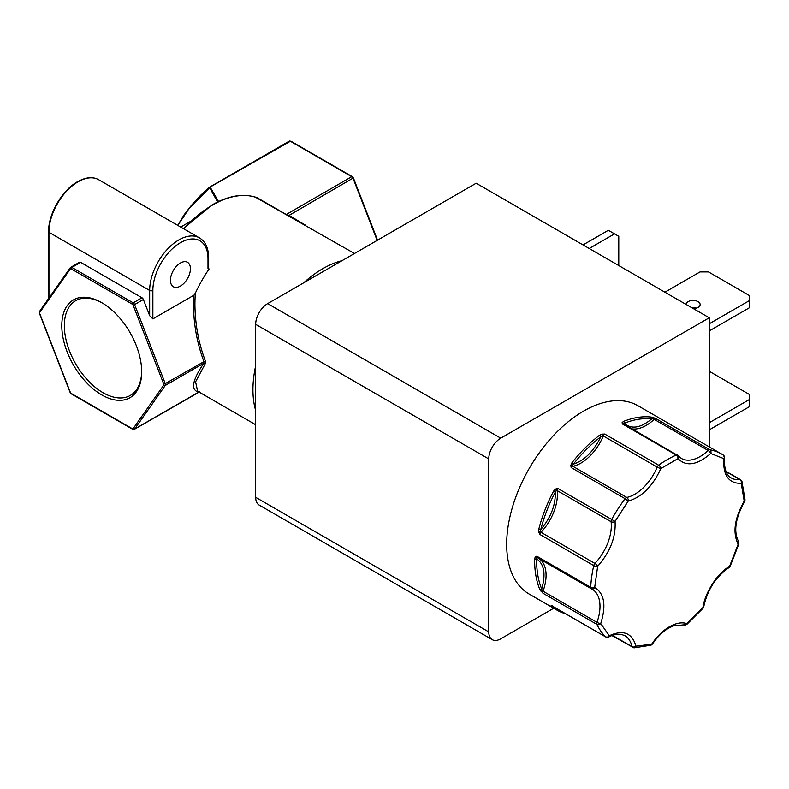 <?xml version="1.0" encoding="UTF-8"?>
<svg xmlns="http://www.w3.org/2000/svg" width="789" height="789" viewBox="0 0 789 789"><rect width="100%" height="100%" fill="white"/><g stroke="black" fill="none" stroke-linecap="round" stroke-linejoin="round"><path stroke-width="1.18" d="M571.847 462.896A108.744 62.785 -60 0 1 599.591 435.222L602.096 434.137L604.729 434.058A2.821 1.627 120 0 0 603.269 435.962L657.198 467.098A2.821 1.627 -60 0 1 658.657 465.194A2.821 1.43 54.6 0 1 660.886 468.508C652.651 486.32 641.753 497.198 628.182 501.133L625.075 498.687L571.157 467.561L570.792 465.362L571.847 462.896L573.356 464.169C584.55 460.421 593.673 451.318 600.735 436.85L604.729 434.058L658.657 465.194A108.744 62.785 -60 0 1 667.445 459.533A108.744 62.785 -60 0 1 676.242 455.046L622.314 423.91L622.146 422.559L623.468 421.434A1.41 0.937 68.4 0 1 624.306 423.239C631.368 429.551 640.5 428.121 651.694 418.939L655.886 418.634A2.821 1.627 120 0 0 654.791 418.89A2.821 1.627 120 0 0 654.18 419.353L708.108 450.48A2.821 1.055 46.6 0 1 710.711 453.488C697.141 465.214 686.233 466.93 678.007 458.616A2.821 1.805 -114 0 0 676.242 455.046A2.821 1.627 -60 0 1 677.426 455.026A2.821 1.627 -60 0 1 677.702 455.263A2.821 2.249 -38.7 0 1 678.215 455.707L681.351 458.429A37.428 21.609 -60 0 0 708.108 450.48A2.821 1.627 -60 0 1 708.719 450.026A2.821 1.627 -60 0 1 709.814 449.769A2.821 2.259 100.5 0 1 710.711 453.488L723.829 458.626A2.821 2.308 -57.3 0 0 723.365 455.095L723.365 455.095A2.821 2.308 -57.3 0 0 723.286 455.046A108.744 62.785 -60 0 0 721.817 454.148L637.936 405.724A108.744 62.785 120 0 0 583.564 411.108A108.744 62.785 120 0 0 512.525 506.933A108.744 62.785 120 0 0 529.192 594.078L557.152 610.213A108.744 62.785 -60 0 1 551.708 606.366L551.107 605.646L551.758 605.745L605.686 636.881A2.821 2.278 -45.6 0 0 609.286 635.737C623.202 629.405 632.088 632.877 635.954 646.171A2.821 2.189 90 0 1 633.952 647.848L650.866 645.195A2.821 1.963 -106.8 0 0 652.039 643.646C657.188 636.171 662.987 630.529 669.447 626.742C675.907 623.073 681.706 622.008 686.844 623.557A2.821 1.203 49.5 0 1 686.686 624.543L703.078 608.191A2.821 0.73 -139.1 0 0 702.94 607.5C704.952 592.598 717.536 573.139 729.598 566.275L730.16 566.315L738.869 543.877A2.821 0.848 -162.9 0 1 738.159 544.203C732.478 532.723 734.5 518.373 744.205 501.133A2.821 1.726 -3.1 0 0 745.033 499.832L741.936 481.408A2.821 2.032 163.2 0 1 741.236 483.381C728.661 483.549 722.862 475.294 723.829 458.626A2.821 1.4 6.3 0 0 724.637 457.778L723.365 455.095L721.817 454.148A108.744 62.785 -60 0 0 709.814 449.769L655.886 418.634L653.44 417.647L653.391 418.683A1.41 0.533 46.6 0 0 654.18 419.353A37.428 21.609 120 0 1 632.176 428.9M570.792 465.362A1.41 0.7 2.4 0 1 572.252 465.53A1.41 1.026 -101.8 0 0 572.863 466.299A2.821 1.627 120 0 0 572.252 466.546A2.821 1.627 120 0 0 571.157 467.561L573.356 464.169C581.838 453.389 590.971 444.286 600.735 436.85A1.41 0.681 52.8 0 0 599.591 435.222M686.686 624.543L673.175 625.953L668.855 628.034C662.829 631.565 657.336 636.91 652.385 644.08L635.954 646.171A2.821 1.943 168 0 1 631.999 646.635L612.471 635.362M101.742 302.67A56.492 32.615 -120 0 0 61.798 325.729A56.492 32.615 -120 0 0 101.742 394.914A56.492 32.615 -120 0 0 141.685 371.856A56.492 32.615 -120 0 0 101.742 302.67L101.742 302.67M102.383 303.045A54.688 31.57 -120 0 0 76.257 300.372A54.688 31.57 -120 0 0 67.134 343.994A54.688 31.57 -120 0 0 103.014 392.705A54.688 31.57 -120 0 0 130.935 395.072A54.688 31.57 -120 0 0 141.685 371.106M693.334 308.598A7.062 4.073 0 0 0 700.129 304.524A7.062 4.073 0 0 0 698.068 301.645A7.062 4.073 0 0 0 690.493 300.737A7.062 4.073 0 0 0 686.016 304.376M691.726 307.671A7.062 4.073 180 0 1 696.47 308.104M591.582 588.91A37.428 21.609 -60 0 1 592.243 589.265A37.428 21.609 -60 0 1 596.957 622.343A2.821 1.627 -60 0 0 596.898 624.375A108.744 62.785 -60 0 0 605.686 636.881A2.821 1.627 -60 0 0 605.883 637.029L608.615 637.078A2.821 1.696 -118 0 0 609.286 635.737L600.725 623.547A2.821 0.69 -160.2 0 1 596.957 622.343L543.039 591.217A2.821 1.627 120 0 0 542.97 593.239L539.775 589.383A1.41 1.055 -22.5 0 0 541.698 589.008C545.958 574.293 544.272 564.224 536.638 558.799L536.767 556.186L590.695 587.322A2.821 1.529 2.9 0 0 594.679 587.46C604.394 593.486 606.406 605.508 600.725 623.547A2.821 2.14 154.4 0 1 596.898 624.375L542.97 593.239L541.698 589.008C538.167 580.388 536.481 570.309 536.638 558.799A1.41 0.799 0.9 0 1 534.646 558.77L535.297 556.847L536.767 556.186A2.821 1.627 120 0 0 537.348 557.626A2.821 1.627 120 0 0 537.417 557.655L591.208 588.712M623.774 424.127A2.821 1.627 120 0 0 623.497 423.89L678.215 455.707A2.821 2.249 -38.7 0 1 678.007 458.616L660.886 468.508A2.821 0.503 22.6 0 1 657.198 467.098A37.428 21.609 -60 0 1 626.791 497.435A2.821 1.627 -60 0 0 626.18 497.672A2.821 1.627 -60 0 0 625.075 498.687A108.744 62.785 -60 0 0 611.613 519.517A2.821 1.627 -60 0 0 611.081 521.716A37.428 21.609 -60 0 1 594.906 563.425A2.821 1.627 -60 0 0 593.742 565.565A108.744 62.785 -60 0 0 590.695 587.322A2.821 1.627 -60 0 0 591.277 588.752A2.821 1.627 -60 0 0 591.346 588.791A2.821 2.308 -64.7 0 0 591.474 588.86A2.821 2.308 -64.7 0 0 594.679 587.46L597.658 566.275A2.821 0.888 -136.4 0 0 594.906 563.425L540.978 532.289A2.821 1.627 120 0 0 539.824 534.429L538.779 532.042L538.788 529.222A1.41 0.503 14.2 0 0 540.731 529.636C550.821 517.584 555.673 505.068 555.308 492.08L557.685 488.391L615.055 521.421C616.022 536.974 610.222 551.925 597.658 566.275A2.821 1.095 -167.4 0 1 593.742 565.565L539.824 534.429L540.731 529.636C543.966 516.973 548.819 504.447 555.308 492.08L553.553 491.182L555.436 489.111L557.685 488.391A2.821 1.627 120 0 0 557.152 490.59L611.081 521.716A2.821 1.834 -7.1 0 0 615.055 521.421L628.182 501.133A2.821 2.051 78.2 0 0 626.791 497.435L572.863 466.299A37.428 21.609 120 0 0 603.269 435.962L602.323 435.518L602.096 434.137M342.012 260.676A98.862 57.074 120 0 0 322.839 268.654A98.862 57.074 120 0 0 303.666 282.817M255.675 365.771A98.862 57.074 120 0 0 255.675 410.527M208.069 267.215L209.055 269.029A98.862 57.074 120 0 0 195.396 293.054C194.498 303.114 194.903 314.486 196.619 327.188C198.532 339.053 200.554 348.067 205.318 360.859L205.318 363.591L195.593 381.807L197.615 391.226L255.675 424.748M354.478 253.486L255.478 197.22M180.434 286.062A14.123 8.156 120 0 0 189.656 273.615A14.123 8.156 120 0 0 187.496 262.303A14.123 8.156 120 0 0 180.434 263.003A14.123 8.156 120 0 0 171.203 275.45A14.123 8.156 120 0 0 173.373 286.762A14.123 8.156 120 0 0 180.434 286.062M709.252 317.789L500.739 438.171L267.658 303.607L476.171 183.226L709.252 317.789L709.252 446.89M267.658 303.607A16.944 9.784 120 0 0 255.675 324.358L255.675 497.326A16.944 9.784 120 0 0 259.187 505.088L492.257 639.652A16.944 9.784 -60 0 1 488.756 631.9L488.756 458.932A16.944 9.784 -60 0 1 500.739 438.171M553.71 608.23L500.739 638.814A16.944 9.784 -60 0 1 492.257 639.652M709.252 371.294L749.55 394.559L749.55 399.451L709.252 422.726M709.252 429.867L749.55 406.601L749.55 399.451M589.215 248.486L614.532 233.869L618.773 236.315L618.773 265.548M614.532 233.869L608.349 230.289L583.022 244.915M709.252 330.936L749.55 307.671L749.55 300.52L709.252 323.786M664.91 292.186L700.021 271.919L708.492 271.919L749.55 295.628L749.55 300.52M623.468 421.434A108.744 62.785 -60 0 1 651.211 417.075L653.44 417.647M651.211 417.075A1.41 1.114 96.7 0 1 651.694 418.939C643.203 417.963 634.08 419.393 624.306 423.239L623.31 423.407A1.41 1.124 -38.7 0 0 623.507 423.89A2.821 1.627 120 0 0 622.314 423.91L623.31 423.407A1.41 1.223 13.8 0 0 622.146 422.559M555.436 489.111A1.41 0.542 61.4 0 0 556.166 490.393A1.41 0.917 -7.1 0 1 557.152 490.59A37.428 21.609 120 0 1 540.978 532.289L540.159 531.638L538.779 532.042M535.297 556.847A1.41 1.114 48.4 0 0 536.52 557.616A1.41 1.154 -64.7 0 1 537.348 557.626L592.243 589.265M541.086 591.385L542.073 590.803L543.039 591.217A37.428 21.609 120 0 0 539.203 558.691M551.107 605.646A1.41 1.4 55.5 0 0 551.965 605.903A2.821 1.627 120 0 0 552.172 605.982M552.576 605.735L551.758 605.745A2.821 1.627 120 0 0 551.955 605.893L605.883 637.029M551.708 606.366A1.41 1.144 -49.6 0 0 552.793 606.376M198.69 391.433L198.591 392.163A1.134 1.085 101.6 0 1 198.907 391.965M133.213 429.236A1.134 0.651 -60 0 1 132.651 429.285L134.347 429.344A2.259 1.302 60 0 0 134.594 429.108L165.266 385.466A1.134 0.888 -144.9 0 1 163.777 385.071L133.104 428.703A1.134 0.888 35.1 0 0 134.594 429.108L198.591 392.163C190.534 389.963 192.269 380.318 203.828 363.206L203.828 361.362C195.83 339.684 192.516 317.632 193.897 295.224L195.396 293.054M193.897 295.224L152.869 318.904L152.869 290.441A38.977 22.506 -60 0 1 180.434 242.706A38.977 22.506 -60 0 1 208 258.614L208 268.536L209.055 269.029M254.857 197.003L256.366 197.26L286.239 214.5L289.099 215.367A1.134 0.631 -65.9 0 0 289.277 216.314M353.206 178.018L289.099 215.367L305.698 225.319M684.004 625.095A2.821 2.288 -72.5 0 0 686.844 623.557L702.94 607.5A2.821 1.243 -170.3 0 0 703.729 606.82L703.078 608.191M738.869 543.877L738.573 541.57A2.821 2.199 148.4 0 1 738.159 544.203L729.598 566.275A2.821 1.568 58 0 1 729.095 567.518L730.16 566.315M726.077 471.615L739.993 479.653A2.821 2.13 84.1 0 1 741.236 483.381L744.205 501.133L744.619 501.459L745.033 499.832M208 268.536A2.259 1.302 0 0 0 208.661 267.609L208.661 257.697C208.523 248.15 205.456 241.542 199.459 237.893A41.235 23.808 120 0 0 167.672 248.939A41.235 23.808 120 0 0 149.673 290.441L149.673 315.708L152.869 318.904M149.673 315.708L143.381 299.495A2.259 1.302 -120 0 0 142 297.778L80.656 262.362A2.259 1.302 -120 0 0 79.521 262.244L70.734 267.323A2.259 1.302 60 0 1 71.868 267.432L80.656 262.362M218.543 201.53L210.357 187.476A1.134 0.917 -176.9 0 0 209.667 187.654L188.778 208.967L177.801 225.388M217.596 201.984L209.667 187.654M208.967 187.723L290.372 141.28L351.716 176.697L286.239 214.5A1.134 0.651 -60 0 1 285.736 214.588M208.977 187.595L210.357 187.476L208.977 187.595M565.595 613.773A108.744 62.785 -60 0 1 557.152 610.213L565.703 613.832M539.775 589.383A108.744 62.785 -60 0 1 534.646 558.77M538.788 529.222A108.744 62.785 -60 0 1 553.553 491.182M256.366 197.26A1.134 0.651 120 0 1 255.863 197.339A98.862 57.074 120 0 0 212.586 205.002A98.862 57.074 120 0 0 183.758 228.83M48.938 298.094L48.938 232.282A1.134 0.651 0 0 1 48.602 231.818C48.198 214.184 62.055 190.188 77.529 181.717C85.814 177.14 92.875 176.48 98.714 179.734A41.235 23.808 120 0 0 78.101 181.776A41.235 23.808 120 0 0 48.938 232.282L149.673 290.441A2.259 1.302 0 0 0 152.869 290.441M255.675 324.358L488.756 458.932M488.756 631.9L255.675 497.326M724.637 457.778C723.898 468.321 726.127 475.057 731.324 477.996A37.428 21.609 -60 0 0 739.993 479.653A2.821 1.627 -60 0 1 740.644 479.781L725.949 471.289M633.064 647.601A2.821 1.627 -60 0 1 632.541 647.463A2.821 1.627 -60 0 1 631.999 646.635A37.428 21.609 -60 0 0 624.858 635.668L621.19 634.356C614.532 633.626 609.266 636.693 608.615 637.078M205.318 360.859L165.266 383.622A2.259 1.302 60 0 1 165.266 385.466L203.828 363.206A1.134 0.897 -145.4 0 1 205.318 363.591M142 297.778L133.213 302.848A2.259 1.302 60 0 1 134.594 304.574L133.104 305.096L163.777 384.144L165.266 383.622L134.594 304.574L143.381 299.495M208.661 257.697A2.259 1.302 180 0 1 208 258.614M377.546 240.162L353.462 178.077L352.279 176.647A1.134 0.651 -60 0 0 351.716 176.697A2.259 1.302 -120 0 1 353.097 178.422L377.142 240.398M132.651 429.285A1.134 0.651 -60 0 1 132.414 428.772L71.069 393.356A1.134 0.651 120 0 0 71.306 393.869L132.651 429.285M352.279 176.647L290.934 141.231A1.134 0.651 120 0 0 290.372 141.28A2.259 1.302 -120 0 0 289.238 141.172L209.401 187.259M133.104 428.703A1.134 0.651 60 0 1 132.414 428.772M133.104 305.096A1.134 0.651 -120 0 0 132.414 304.229L71.069 268.812A1.134 0.651 -120 0 0 70.379 268.881L39.706 312.513A1.134 0.651 -120 0 0 39.706 313.44L70.379 392.488A1.134 0.651 -120 0 0 71.069 393.356M163.777 385.071A1.134 0.651 -120 0 0 163.777 384.144M71.069 268.812A1.134 0.651 -60 0 1 71.868 267.432L133.213 302.848A1.134 0.651 120 0 0 132.414 304.229M39.706 312.513A1.134 0.888 -144.9 0 1 39.578 311.399L70.251 267.767A1.134 0.888 35.1 0 1 70.487 267.56A2.259 1.302 60 0 1 70.734 267.323L70.251 267.767A1.134 0.888 35.1 0 0 70.379 268.881M71.306 393.869L70.122 392.439L39.45 313.381L39.578 311.399A1.134 0.888 -144.9 0 1 39.815 311.191M183.354 228.603L212.024 204.943C228.228 195.761 242.785 193.206 255.705 197.27M552.537 605.745L551.955 605.893M611.929 635.559L633.952 647.848M134.347 429.344L199.518 391.916M741.936 481.408L740.644 479.781M650.866 645.195L652.385 644.08M738.573 541.57C733.385 531.579 735.397 518.205 744.619 501.459M703.729 606.82C707.427 589.817 715.889 576.72 729.095 567.518M199.459 237.893L98.714 179.734M177.722 225.348L183.975 215.002L191.382 205.387L200.643 195.248L209.41 187.259M48.602 231.818L48.602 298.558M290.934 141.231L289.238 141.172M190.218 221.571L180.691 227.064"/></g></svg>
